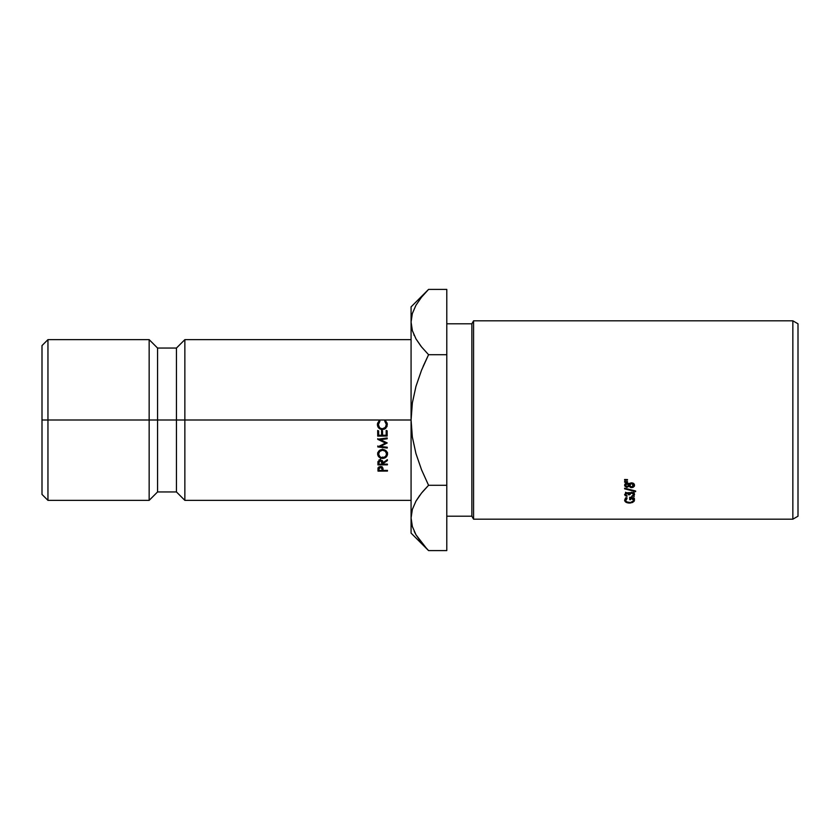 <?xml version="1.0" encoding="UTF-8"?>
<svg xmlns="http://www.w3.org/2000/svg" width="840" height="840" viewBox="0 0 840 840"><rect width="100%" height="100%" fill="white"/><g stroke="black" fill="none" stroke-linecap="round" stroke-linejoin="round"><path stroke-width="1.26" d="M411.075 339.633L184.863 339.633L184.863 420L184.863 339.633L176.453 348.054L176.453 420L176.453 348.054L157.563 348.054L157.563 420L157.563 348.054L149.153 339.633L149.153 420L149.153 339.633L47.954 339.633L42 345.587L42 420L47.954 420L47.954 339.633L47.954 420L411.075 420L411.075 533.106L411.075 517.955L412.346 526.47M792.845 519.183L798 516.212L798 323.788L792.845 320.817L792.845 519.183L792.845 320.817L473.571 320.817L471.86 323.788L471.86 516.212L473.571 519.183L473.571 320.817L473.571 519.183L792.845 519.183L473.571 519.183L471.86 516.212L471.86 323.788L446.786 323.788L471.86 323.788L473.571 320.817L792.845 320.817L798 323.788L798 516.212L792.845 519.183M446.786 516.212L471.86 516.212L446.786 516.212M627.512 479.598L624.603 480.175L624.603 479.493L627.512 479.598L624.603 479.493L624.603 480.175L627.512 480.07M630.735 482.937L632.594 482.969L634.305 484.25L634.379 486.192L632.961 487.421L630.788 487.568L629.034 486.297L626.514 487.263L624.771 486.003L624.782 484.512L625.957 483.431L627.679 483.284L629.034 484.239L630.735 482.937M627.029 495.768L627.029 496.314L625.286 495.695L624.603 494.487L626.472 492.681L629.002 493.374L632.111 492.345L633.707 492.965L634.547 494.498L633.99 495.726L631.754 496.545L633.454 495.033L633.066 493.395L631.082 492.923L629.57 494.823L628.603 494.823L627.06 493.206L625.579 494.477L627.029 495.768L625.579 494.477L627.06 493.206L629.57 494.823L631.575 492.881L633.57 494.487L631.754 496.545L634.547 494.498L631.491 492.303L629.002 493.374L627.06 492.629L624.603 494.487L627.029 496.314M624.603 488.838L624.603 488.197L635.628 491.012L635.628 491.631L624.603 488.838L624.603 488.197L624.603 488.838L635.628 491.631L635.628 491.012L635.628 491.631M627.512 481.614L624.603 482.171L624.603 481.509L627.512 481.614L624.603 481.509L624.603 482.171L627.512 482.076M626.462 497.606L627.154 498.057L625.579 500.199L626.692 501.89L630.368 502.541L633.297 501.007L633.402 499.275L631.88 498.026L630.662 497.763L630.662 499.674L629.696 499.674L629.696 497.228L633.192 498.005L634.231 498.971L634.116 501.396L630.43 503.024L626 502.247L624.603 500.178L626.462 497.606L624.603 500.178C624.865 501.995 626.525 502.961 629.57 503.066L632.751 502.425L634.547 500.084C634.337 498.278 632.72 497.332 629.696 497.228L629.696 499.674L630.662 499.674L630.662 497.763L633.57 500.042C633.444 501.596 632.09 502.457 629.528 502.604C626.986 502.446 625.663 501.638 625.579 500.199L627.154 498.057L626.462 497.606M422.594 491.778L428.568 485.3L421.544 469.781L415.947 453.579L412.346 437L411.075 420L412.356 402.927L415.968 386.369L421.522 370.251L428.568 354.701L421.533 346.92L416 338.919L412.367 330.635L411.075 322.046L411.075 306.894L411.075 420L47.954 420L47.954 500.367L47.954 420L42 420L42 494.413L42 345.587M42 494.413L47.954 500.367L149.153 500.367L149.153 420L149.153 500.367L157.563 491.946L157.563 420L157.563 491.946L176.453 491.946L176.453 420L176.453 491.946L184.863 500.367L184.863 420L184.863 500.367L411.075 500.367M387.209 423.329L386.967 426.636L384.132 429.324L380.363 429.019L377.843 426.552L377.517 423.402L379.344 420.452L379.921 421.187L378.368 424.631L379.544 427.602L380.804 428.379L382.41 428.778L385.298 427.466L386.358 424.515L384.762 421.144L385.319 420.399L387.209 423.329M378.651 430.846L378.693 435.278L381.591 435.257L381.56 430.826L382.536 430.815L382.568 435.246L386.201 435.215L386.169 430.794L387.135 430.794L387.177 436.044L377.727 436.118L377.685 430.846L378.651 430.846L378.693 435.278L381.591 435.257L381.56 430.826L382.536 430.815L382.568 435.246L386.201 435.215L386.169 430.794L387.135 430.794L387.177 436.044L377.727 436.118L377.685 430.846L378.651 430.846M377.811 446.943L385.529 443.058L377.748 439.236L387.188 437.945L387.198 438.774L380.405 439.698L387.23 442.953L380.436 446.439L387.261 447.237L387.261 448.046L377.811 446.943L385.529 443.058L377.748 439.352L387.188 437.945L387.198 438.774L380.405 439.698L387.23 442.953L380.436 446.439L387.261 447.237L387.261 448.046L377.811 446.943L377.811 445.945L377.811 446.943M377.947 462.399L379.606 459.974L382.515 460.793L383.019 462.693L387.356 459.68L387.366 460.593L383.03 463.575L383.04 464.153L387.397 464.132L387.397 464.835L377.958 464.888L377.947 462.399M387.062 452.193L386.999 455.731L384.594 458L380.688 457.957L378.126 455.826L377.622 454.083L378.179 452.267L380.594 449.894L384.52 449.967L387.062 452.193M378.01 468.815L378.998 466.862L381.35 466.62L382.914 467.985L383.093 470.421L387.45 470.4L387.461 471.062L378.01 471.114L378.01 468.815M411.075 517.482L412.325 509.502L415.937 501.186L421.512 493.091L415.968 501.123L419.769 495.348M421.323 542.567L421.827 543.197M426.867 548.867L416 534.817L412.367 526.533L411.075 517.955L412.325 526.397M414.246 531.457L416.136 535.059M421.082 346.364L416 338.919L412.367 330.635L411.075 322.046L411.075 517.955L412.325 509.502L415.937 501.186L421.512 493.091L428.568 485.3L421.533 493.08M412.346 313.53L415.937 305.288L421.512 297.192L426.983 291.018M426.363 291.669L421.533 297.181L428.568 289.401L446.786 289.401L446.786 550.599L428.568 550.599L446.786 550.599L446.786 485.3L428.568 485.3L446.786 485.3L446.786 354.701L428.568 354.701L423.119 366.429L428.568 354.701L446.786 354.701L446.786 289.401L428.568 289.401L411.075 306.894M412.325 313.604L411.075 322.046L412.325 330.498L411.075 322.046L412.325 313.604L415.937 305.288M413.91 334.803L414.194 335.433M411.075 533.106L428.568 550.599L421.533 542.819L416 534.817L412.367 526.533L411.075 517.955M428.568 485.3L421.544 469.781L415.947 453.579L412.346 437L411.075 420L412.356 402.927L415.968 386.369L421.522 370.251L428.568 354.701L421.533 346.92M625.579 497.794L625.579 500.199L625.579 497.794M633.57 497.637L633.57 500.042L633.57 497.637M630.662 497.763L629.696 497.28L630.662 497.28L630.662 499.674M634.169 498.876L634.442 498.33M632.751 501.638L632.751 502.425L632.751 501.638M625.579 499.506L624.992 498.939L625.579 499.506M626.692 499.433L625.863 498.677M633.371 498.435L632.478 499.37M634.231 496.598L633.192 495.663M624.603 482.171L624.603 481.509M635.628 491.012L624.603 488.197M634.106 493.343L633.57 493.742M631.754 496.545L631.754 495.999M633.57 492.251L633.57 494.487L633.57 492.251M631.575 492.303L631.575 492.881L631.575 492.303M629.57 492.576L629.57 494.823L629.57 492.576M628.603 492.576L628.603 494.823L628.603 492.576M627.06 492.629L627.06 493.206L627.06 492.629M625.579 492.24L625.579 494.477L625.579 492.24M633.055 493.962L634.431 492.849M633.066 493.259L632.468 493.542M627.029 493.49L625.968 493.028M633.507 483.389L631.544 482.832L629.034 484.239L627.06 483.21L624.603 485.247L627.029 487.316L629.034 486.297L631.627 487.673L634.547 485.3L633.507 483.389M634.337 484.302L633.57 485.1M631.627 487.043L629.57 485.247L631.565 483.483L633.57 485.289L631.649 487.043L633.108 486.486L633.57 483.326L633.57 485.289L631.565 482.832L629.57 485.247L629.57 483.284L629.706 485.898L631.649 487.043M629.57 484.911L629.034 484.302L629.034 486.297L629.034 484.302L628.603 484.764M627.029 486.685L627.029 487.316L627.029 486.685M625.579 484.89L624.908 484.271M632.635 485.499L634.379 484.207M628.226 485.006L629.034 484.302L630.053 485.257M624.845 484.166L625.758 484.995M630.126 484.481L629.706 483.924M628.603 483.305L628.603 485.257L627.05 486.685L625.579 485.289L627.029 483.861L628.603 485.257L628.603 483.305M627.029 483.21L627.029 483.861L627.029 483.21M625.579 483.326L625.579 485.289L625.579 483.326M624.603 480.175L624.603 479.493M625.653 484.775L625.937 486.224L627.05 486.685L628.603 485.257L627.354 483.893L625.653 484.775M378 469.675L378.126 467.954L380.499 466.473L382.914 467.985L383.093 470.421L387.45 470.4L387.461 471.062L378.01 471.114L378 469.371M378 467.828L378.01 471.114L378.01 469.224L378.966 469.214L378.01 469.224L378 467.828M382.127 469.193L383.072 469.193L382.127 469.193M382.095 466.662L382.137 469.13L380.51 467.166L378.966 469.098L378.977 470.453L382.127 470.431L381.875 467.828L380.51 466.473L378.966 469.098L378.977 470.453L382.127 470.431L382.127 466.914M378.956 467.019L378.966 469.098M382.662 458.441C379.596 458.168 377.916 456.719 377.622 454.083C377.969 451.248 379.606 449.694 382.546 449.431C385.613 449.778 387.282 451.29 387.555 453.957C387.209 456.708 385.581 458.199 382.662 458.441L382.662 457.013L382.662 458.441M377.79 453.485L379.27 455.931L377.622 452.823M387.555 452.697L386.054 455.826L387.387 453.264M386.127 451.311L386.589 453.999C386.316 451.679 384.972 450.419 382.546 450.219L382.546 449.106L382.546 450.219C380.069 450.587 378.745 451.857 378.588 454.041L379.68 450.272M385.728 450.513L386.589 453.999L385.403 451.29L382.546 450.219L379.68 451.427L378.588 454.041C378.893 456.309 380.247 457.527 382.651 457.695C385.119 457.37 386.431 456.141 386.589 453.999L385.507 456.54L382.651 457.695L381.066 457.349L379.817 456.677L378.588 454.041L379.565 450.366M377.937 461.706L377.958 464.888L377.937 461.706L377.937 463.312L378.053 461.496L380.436 459.837L383.019 462.693L387.356 459.68L387.366 460.593L383.03 463.575L383.03 461.969L383.04 464.153L387.397 464.132L387.397 464.835L377.958 464.888L377.937 462.966M377.958 463.229L378.913 463.218L377.958 463.229M382.064 463.207L383.03 463.197L382.064 463.207M382.032 460.425L382.064 462.704L382.043 460.446M378.903 460.95L378.913 464.173L382.064 464.163L380.447 459.06L380.447 460.572L378.903 462.693L379.113 459.774M378.903 461.108L378.913 464.173L382.064 464.163L381.245 460.761L379.659 460.772L378.903 462.693M380.405 438.974L380.405 439.698L380.405 438.974L387.198 438.081L380.405 438.974M377.748 438.638L377.748 439.352L377.748 438.638M378.745 439.1L385.529 442.197L385.529 443.058L385.529 442.197L378.745 439.1M379.281 446.103L380.436 446.24L379.281 446.103M380.436 445.463L380.436 446.439L380.436 445.463M384.647 443.489L386.516 442.606L384.647 443.489M381.56 430.427L381.591 435.257L381.56 430.427M377.685 430.447L377.727 436.118L377.727 435.519L387.177 435.445L377.727 435.519L377.685 430.447M386.169 430.395L386.201 434.658L386.169 430.395M385.319 420.399L387.334 424.494L385.707 428.4L382.347 429.618C379.239 429.209 377.591 427.529 377.401 424.589L379.344 420.452L379.921 421.187L378.368 424.631C378.63 427.182 379.974 428.558 382.41 428.778C384.951 428.39 386.274 426.962 386.358 424.515L384.762 421.144L385.319 420.399M385.938 422.541L384.762 421.103L386.211 423.413M378.745 422.625L378.368 424.631L379.239 421.827M377.401 424.421C377.601 427.256 379.25 428.873 382.347 429.261L385.707 428.4L387.334 424.337L385.707 428.096L382.347 429.261L378.756 427.791L377.401 424.421"/></g></svg>

